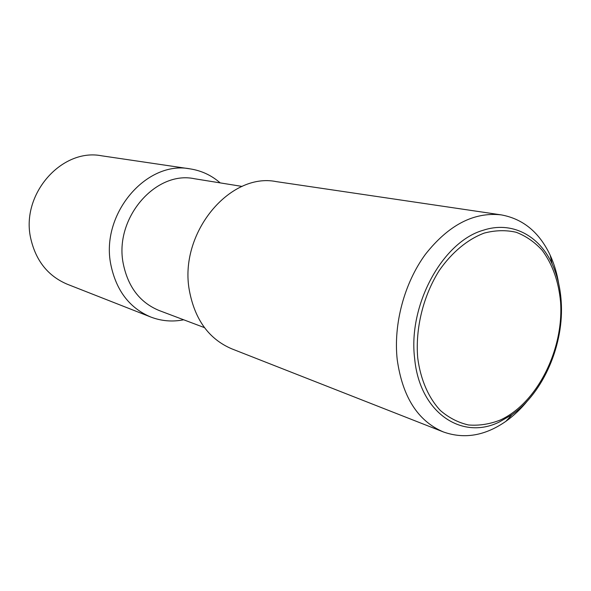 <?xml version="1.0" encoding="UTF-8"?>
<svg xmlns="http://www.w3.org/2000/svg" width="591" height="591" viewBox="0 0 591 591"><rect width="100%" height="100%" fill="white"/><g stroke="black" fill="none" stroke-linecap="round" stroke-linejoin="round"><path stroke-width="0.89" d="M558.702 283.68C557.025 273.441 554.188 263.97 550.206 255.282C539.361 232.307 523.028 218.833 501.19 214.873C473.842 211.829 448.576 224.979 425.409 254.329C404.355 283.023 393.355 323.994 397.189 359.424C402.441 396.864 417.822 421.036 443.331 431.925C464.245 439.357 485.122 435.803 505.962 421.272C513.742 415.717 520.907 408.92 527.467 400.875M561.169 301.055C564.383 343.896 543.58 392.69 512.028 414.646L499.159 422.085C461.593 440.605 419.558 412.518 414.638 358.464C407.945 305.155 442.474 241.948 482.928 230.342C511.651 220.679 539.251 235.388 552.171 264.044C557.239 275.133 560.231 287.47 561.169 301.055M501.19 214.873L276.403 181.636C229.692 171.937 178.541 233.534 189.408 290.735C194.941 319.82 209.081 339.197 231.835 348.86L443.331 431.925M242.125 186.431L194.417 178.726C155.551 170.341 113.937 218.448 123.268 263.763C128.07 287.086 140.067 302.688 159.274 310.57L204.486 327.636M220.177 182.892C211.504 175.328 201.516 170.666 190.221 168.893C146.612 160.065 100.263 214.038 110.857 264.761C116.242 290.609 129.54 308.022 150.735 317.012C161.417 321.098 172.402 322.029 183.69 319.79M190.221 168.893L101.563 155.788C61.767 147.92 20.663 194.217 30.695 238.262C35.792 260.742 48.004 276.071 67.322 284.249L150.735 317.012M484.251 233.083C467.717 239.274 451.967 252.239 439.298 270.442C423.245 295.773 415.185 328.507 417.726 358.006C420.563 379.666 428.578 397.972 440.443 410.56C448.953 417.859 458.313 422.661 468.53 424.973C478.998 425.815 489.503 424.205 500.038 420.142C536.997 403.446 563.91 349.776 560.578 301.971C558.65 281.449 552.504 264.199 542.117 250.215C534.596 242.015 525.953 236.031 516.179 232.27C505.933 229.936 495.295 230.202 484.251 233.083M512.028 414.646L505.962 421.272M552.171 264.044L550.206 255.282"/></g></svg>
